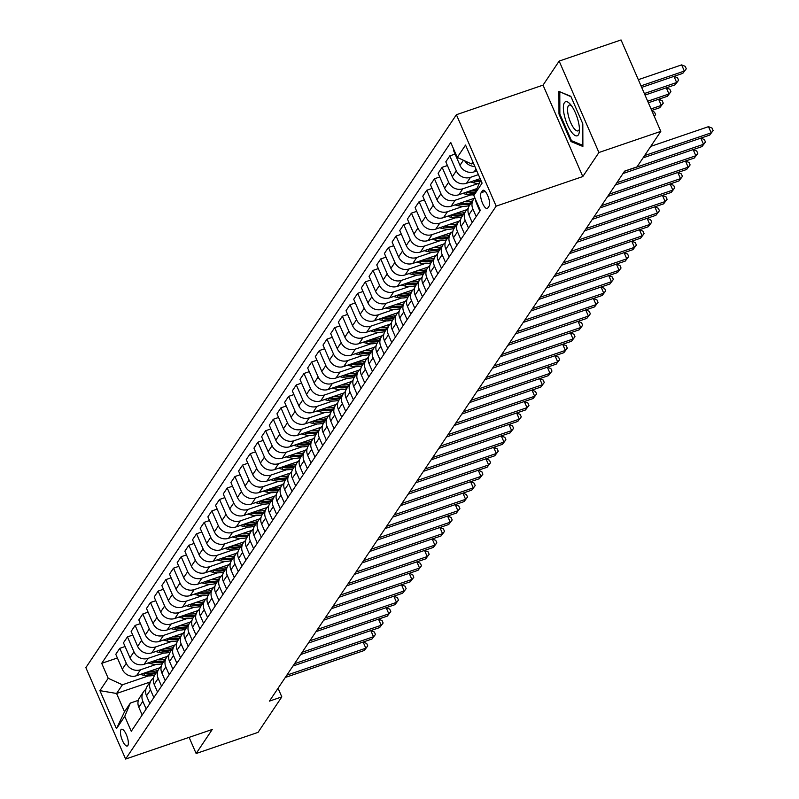 <?xml version="1.0" encoding="UTF-8"?>
<svg xmlns="http://www.w3.org/2000/svg" width="799" height="799" viewBox="0 0 799 799"><rect width="100%" height="100%" fill="white"/><g stroke="black" fill="none" stroke-linecap="round" stroke-linejoin="round"><path stroke-width="1.2" d="M127.84 745.547A8.859 2.896 -108.9 0 0 126.771 735.689A8.859 2.896 -108.9 0 0 121.538 729.257A8.859 2.896 -108.9 0 0 120.959 729.727A8.859 2.896 -108.9 0 0 122.037 739.584A8.859 2.896 -108.9 0 0 127.261 746.016A8.859 2.896 -108.9 0 0 127.84 745.547M456.399 114.716L85.863 667.624L125.613 759.05L496.159 206.142L456.399 114.716L543.04 85.133L582.801 176.559L598.92 152.509L559.16 61.084L543.04 85.133M559.16 61.084L621.053 39.95L660.803 131.376L598.92 152.509M660.803 131.376L637.013 166.881L624.638 171.106L269.443 701.113L281.817 696.888L278.062 688.249M482.466 190.711L481.118 192.729A8.579 2.806 -108.9 0 0 482.147 202.277A8.579 2.806 -108.9 0 0 487.22 208.509A8.579 2.806 -108.9 0 0 487.78 208.05L489.128 206.032A8.579 2.806 -108.9 0 0 488.089 196.484A8.579 2.806 -108.9 0 0 483.025 190.252A8.579 2.806 -108.9 0 0 482.466 190.711L483.745 190.282M472.848 161.857L471.46 163.935L457.258 157.433L450.766 142.482L101.713 663.33L117.393 657.976M457.258 157.433L465.547 145.068L482.097 183.121L473.807 195.485L480.798 180.145M150.052 682.056L116.574 693.482L124.524 711.769L130.357 703.07L124.754 716.333L131.256 731.285L480.309 210.437L473.807 195.485M124.754 716.333L116.464 728.698L99.915 690.646L108.205 678.281L101.713 663.33M189.113 737.367L196.135 753.517L258.027 732.383L281.817 696.888M196.135 753.517L212.254 729.467L125.613 759.05M582.801 176.559L496.159 206.142M130.357 703.07L138.327 700.343M473.457 163.256L471.46 163.935M476.803 170.946L474.187 171.835A11.066 10.157 -146.2 0 1 459.984 165.333L453.482 150.382L453.912 149.743M478.411 174.631L470.501 177.338A11.066 10.157 -146.2 0 1 456.299 170.826L449.797 155.885L455.09 154.077M480.149 178.636L466.506 183.291A11.066 10.157 -146.2 0 1 452.304 176.789L445.812 161.837L449.797 155.885M478.421 183.46L462.821 188.784A11.066 10.157 -146.2 0 1 448.629 182.282L442.127 167.331L447.41 165.533M476.693 188.644L458.836 194.746A11.066 10.157 -146.2 0 1 444.634 188.234L438.132 173.293L442.127 167.331M470.751 194.916L455.15 200.239A11.066 10.157 -146.2 0 1 440.948 193.738L434.446 178.786L439.74 176.978M474.396 198.262L451.155 206.192A11.066 10.157 -146.2 0 1 436.963 199.69L430.461 184.739L434.446 178.786M463.07 206.362L447.47 211.695A11.066 10.157 -146.2 0 1 433.278 205.183L426.776 190.242L432.059 188.434M466.726 209.708L443.485 217.648A11.066 10.157 -146.2 0 1 429.283 211.146L422.781 196.194L426.776 190.242M455.4 217.817L439.8 223.141A11.066 10.157 -146.2 0 1 425.597 216.639L419.095 201.688L424.389 199.88M459.045 221.163L435.805 229.093A11.066 10.157 -146.2 0 1 421.612 222.591L415.11 207.65L419.095 201.688M447.73 229.273L432.129 234.596A11.066 10.157 -146.2 0 1 417.927 228.095L411.425 213.143L416.718 211.335M451.375 232.619L428.134 240.549A11.066 10.157 -146.2 0 1 413.932 234.047L407.43 219.096L411.425 213.143M440.049 240.719L424.449 246.052A11.066 10.157 -146.2 0 1 410.247 239.54L403.755 224.599L409.038 222.791M443.695 244.065L420.464 252.005A11.066 10.157 -146.2 0 1 406.262 245.503L399.76 230.551L403.755 224.599M432.379 252.174L416.778 257.498A11.066 10.157 -146.2 0 1 402.576 250.996L396.074 236.045L401.368 234.237M436.024 255.52L412.783 263.45A11.066 10.157 -146.2 0 1 398.581 256.948L392.089 242.007L396.074 236.045M424.698 263.63L409.098 268.953A11.066 10.157 -146.2 0 1 394.896 262.452L388.404 247.5L393.687 245.692M428.344 266.976L405.113 274.906A11.066 10.157 -146.2 0 1 390.911 268.404L384.409 253.453L388.404 247.5M417.028 275.076L401.428 280.399A11.066 10.157 -146.2 0 1 387.225 273.897L380.724 258.956L386.017 257.148M420.673 278.422L397.433 286.362A11.066 10.157 -146.2 0 1 383.23 279.86L376.738 264.908L380.724 258.956M409.348 286.531L393.747 291.855A11.066 10.157 -146.2 0 1 379.555 285.353L373.053 270.402L378.336 268.594M413.003 289.877L389.762 297.807A11.066 10.157 -146.2 0 1 375.56 291.305L369.058 276.354L373.053 270.402M401.677 297.987L386.077 303.31A11.066 10.157 -146.2 0 1 371.875 296.809L365.373 281.857L370.666 280.049M405.323 301.333L382.082 309.263A11.066 10.157 -146.2 0 1 367.89 302.761L361.388 287.81L365.373 281.857M393.997 309.433L378.396 314.756A11.066 10.157 -146.2 0 1 364.204 308.254L357.702 293.313L362.986 291.505M397.652 312.779L374.411 320.719A11.066 10.157 -146.2 0 1 360.209 314.217L353.707 299.265L357.702 293.313M386.326 320.888L370.726 326.212A11.066 10.157 -146.2 0 1 356.524 319.71L350.022 304.759L355.315 302.951M389.972 324.234L366.731 332.164A11.066 10.157 -146.2 0 1 352.539 325.662L346.037 310.711L350.022 304.759M378.646 332.334L363.056 337.667A11.066 10.157 -146.2 0 1 348.853 331.166L342.352 316.214L347.645 314.406M382.302 335.69L359.061 343.62A11.066 10.157 -146.2 0 1 344.858 337.118L338.357 322.167L342.352 316.214M370.976 343.79L355.375 349.113A11.066 10.157 -146.2 0 1 341.173 342.611L334.681 327.66L339.965 325.862M374.621 347.136L351.39 355.076A11.066 10.157 -146.2 0 1 337.188 348.574L330.686 333.622L334.681 327.66M363.305 355.245L347.705 360.569A11.066 10.157 -146.2 0 1 333.503 354.067L327.001 339.116L332.294 337.308M366.951 358.591L343.71 366.521A11.066 10.157 -146.2 0 1 329.508 360.019L323.006 345.068L327.001 339.116M355.625 366.691L340.024 372.024A11.066 10.157 -146.2 0 1 325.822 365.523L319.33 350.571L324.614 348.764M359.27 370.047L336.039 377.977A11.066 10.157 -146.2 0 1 321.837 371.475L315.335 356.524L319.33 350.571M347.955 378.147L332.354 383.47A11.066 10.157 -146.2 0 1 318.152 376.968L311.65 362.017L316.943 360.219M351.6 381.493L328.359 389.433A11.066 10.157 -146.2 0 1 314.157 382.921L307.665 367.979L311.65 362.017M340.274 389.602L324.674 394.926A11.066 10.157 -146.2 0 1 310.481 388.424L303.98 373.473L309.263 371.665M343.93 392.948L320.689 400.878A11.066 10.157 -146.2 0 1 306.486 394.376L299.985 379.425L303.98 373.473M332.604 401.048L317.003 406.381A11.066 10.157 -146.2 0 1 302.801 399.88L296.299 384.928L301.593 383.121M336.249 404.394L313.008 412.334A11.066 10.157 -146.2 0 1 298.816 405.832L292.314 390.881L296.299 384.928M324.923 412.504L309.323 417.827A11.066 10.157 -146.2 0 1 295.131 411.325L288.629 396.374L293.912 394.576M328.579 415.85L305.338 423.79A11.066 10.157 -146.2 0 1 291.136 417.278L284.634 402.336L288.629 396.374M317.253 423.959L301.652 429.283A11.066 10.157 -146.2 0 1 287.45 422.781L280.948 407.83L286.242 406.022M320.898 427.305L297.657 435.235A11.066 10.157 -146.2 0 1 283.465 428.733L276.963 413.782L280.948 407.83M309.573 435.405L293.982 440.738A11.066 10.157 -146.2 0 1 279.78 434.227L273.278 419.285L278.571 417.478M313.228 438.751L289.987 446.691A11.066 10.157 -146.2 0 1 275.785 440.189L269.283 425.238L273.278 419.285M301.902 446.861L286.302 452.184A11.066 10.157 -146.2 0 1 272.099 445.682L265.608 430.731L270.891 428.933M305.548 450.207L282.317 458.147A11.066 10.157 -146.2 0 1 268.114 451.635L261.613 436.693L265.608 430.731M294.232 458.316L278.631 463.64A11.066 10.157 -146.2 0 1 264.429 457.138L257.927 442.187L263.221 440.379M297.877 461.662L274.636 469.592A11.066 10.157 -146.2 0 1 260.434 463.09L253.932 448.139L257.927 442.187M286.551 469.762L270.951 475.095A11.066 10.157 -146.2 0 1 256.749 468.584L250.257 453.642L255.54 451.834M290.197 473.108L266.966 481.048A11.066 10.157 -146.2 0 1 252.764 474.546L246.262 459.595L250.257 453.642M278.881 481.218L263.28 486.541A11.066 10.157 -146.2 0 1 249.078 480.039L242.576 465.088L247.87 463.28M282.526 484.564L259.285 492.494A11.066 10.157 -146.2 0 1 245.083 485.992L238.591 471.05L242.576 465.088M271.201 492.673L255.6 497.997A11.066 10.157 -146.2 0 1 241.408 491.495L234.906 476.544L240.189 474.736M274.856 496.019L251.615 503.949A11.066 10.157 -146.2 0 1 237.413 497.447L230.911 482.496L234.906 476.544M263.53 504.119L247.93 509.452A11.066 10.157 -146.2 0 1 233.727 502.941L227.226 487.999L232.519 486.192M267.176 507.465L243.935 515.405A11.066 10.157 -146.2 0 1 229.742 508.903L223.241 493.952L227.226 487.999M255.85 515.575L240.249 520.898A11.066 10.157 -146.2 0 1 226.057 514.396L219.555 499.445L224.839 497.637M259.505 518.921L236.264 526.851A11.066 10.157 -146.2 0 1 222.062 520.349L215.56 505.407L219.555 499.445M248.179 527.03L232.579 532.354A11.066 10.157 -146.2 0 1 218.377 525.852L211.875 510.901L217.168 509.093M251.825 530.376L228.584 538.306A11.066 10.157 -146.2 0 1 214.392 531.804L207.89 516.853L211.875 510.901M240.499 538.476L224.909 543.799A11.066 10.157 -146.2 0 1 210.706 537.298L204.204 522.356L209.498 520.549M244.154 541.822L220.914 549.762A11.066 10.157 -146.2 0 1 206.711 543.26L200.209 528.309L204.204 522.356M232.829 549.932L217.228 555.255A11.066 10.157 -146.2 0 1 203.026 548.753L196.534 533.802L201.817 531.994M236.474 553.278L213.233 561.208A11.066 10.157 -146.2 0 1 199.041 554.706L192.539 539.754L196.534 533.802M225.158 561.387L209.558 566.711A11.066 10.157 -146.2 0 1 195.356 560.209L188.854 545.258L194.147 543.45M228.804 564.733L205.563 572.663A11.066 10.157 -146.2 0 1 191.361 566.161L184.859 551.21L188.854 545.258M217.478 572.833L201.877 578.156A11.066 10.157 -146.2 0 1 187.675 571.655L181.183 556.713L186.467 554.906M221.123 576.179L197.892 584.119A11.066 10.157 -146.2 0 1 183.69 577.617L177.188 562.666L181.183 556.713M209.807 584.289L194.207 589.612A11.066 10.157 -146.2 0 1 180.005 583.11L173.503 568.159L178.796 566.351M213.453 587.635L190.212 595.565A11.066 10.157 -146.2 0 1 176.01 589.063L169.518 574.111L173.503 568.159M202.127 595.734L186.527 601.068A11.066 10.157 -146.2 0 1 172.334 594.566L165.832 579.615L171.116 577.807M205.782 599.09L182.542 607.02A11.066 10.157 -146.2 0 1 168.339 600.518L161.837 585.567L165.832 579.615M194.457 607.19L178.856 612.513A11.066 10.157 -146.2 0 1 164.654 606.012L158.152 591.06L163.445 589.263M198.102 610.536L174.861 618.476A11.066 10.157 -146.2 0 1 160.669 611.974L154.167 597.023L158.152 591.06M186.776 618.646L171.176 623.969A11.066 10.157 -146.2 0 1 156.984 617.467L150.482 602.516L155.765 600.708M190.432 621.992L167.191 629.922A11.066 10.157 -146.2 0 1 152.989 623.42L146.487 608.468L150.482 602.516M179.106 630.091L163.505 635.425A11.066 10.157 -146.2 0 1 149.303 628.923L142.801 613.972L148.095 612.164M182.751 633.447L159.51 641.377A11.066 10.157 -146.2 0 1 145.318 634.875L138.816 619.924L142.801 613.972M171.425 641.547L155.835 646.87A11.066 10.157 -146.2 0 1 141.633 640.369L135.131 625.417L140.414 623.62M175.081 644.893L151.84 652.833A11.066 10.157 -146.2 0 1 137.638 646.321L131.136 631.38L135.131 625.417M163.755 653.003L148.155 658.326A11.066 10.157 -146.2 0 1 133.952 651.824L127.45 636.873L132.744 635.065M167.4 656.349L144.16 664.279A11.066 10.157 -146.2 0 1 129.967 657.777L123.465 642.825L127.45 636.873M156.085 664.448L140.484 669.782A11.066 10.157 -146.2 0 1 126.282 663.28L119.78 648.329L125.073 646.521M159.73 667.794L136.489 675.734A11.066 10.157 -146.2 0 1 122.287 669.232L115.785 654.281L119.78 648.329M148.404 675.904L122.407 684.783L116.574 693.482L99.915 690.646M474.846 166.442A11.066 10.157 -146.2 0 1 464.758 160.869M479.869 211.076L476.534 203.385A11.066 10.157 -146.2 0 1 475.655 199.73M476.194 216.579L472.848 208.889A11.066 10.157 -146.2 0 1 473.547 199.341A11.066 10.157 -146.2 0 1 474.826 197.822M472.199 222.531L468.853 214.841A11.066 10.157 -146.2 0 1 469.562 205.293L473.547 199.341M468.514 228.025L465.168 220.334A11.066 10.157 -146.2 0 1 465.877 210.796A11.066 10.157 -146.2 0 1 468.224 208.379M464.529 233.987L461.183 226.287A11.066 10.157 -146.2 0 1 461.882 216.749L465.877 210.796M460.843 239.48L457.497 231.79A11.066 10.157 -146.2 0 1 458.197 222.242A11.066 10.157 -146.2 0 1 460.544 219.835M456.848 245.433L453.502 237.742A11.066 10.157 -146.2 0 1 454.212 228.204L458.197 222.242M453.163 250.936L449.817 243.246A11.066 10.157 -146.2 0 1 450.526 233.698A11.066 10.157 -146.2 0 1 452.873 231.281M449.178 256.888L445.832 249.198A11.066 10.157 -146.2 0 1 446.531 239.65L450.526 233.698M445.492 262.382L442.147 254.691A11.066 10.157 -146.2 0 1 442.856 245.153A11.066 10.157 -146.2 0 1 445.193 242.736M441.497 268.344L438.152 260.644A11.066 10.157 -146.2 0 1 438.861 251.106L442.856 245.153M437.812 273.837L434.466 266.147A11.066 10.157 -146.2 0 1 435.175 256.599A11.066 10.157 -146.2 0 1 437.522 254.192M433.827 279.79L430.481 272.099A11.066 10.157 -146.2 0 1 431.19 262.561L435.175 256.599M430.142 285.293L426.796 277.593A11.066 10.157 -146.2 0 1 427.505 268.055A11.066 10.157 -146.2 0 1 429.842 265.638M426.147 291.245L422.801 283.555A11.066 10.157 -146.2 0 1 423.51 274.007L427.505 268.055M422.471 296.739L419.125 289.048A11.066 10.157 -146.2 0 1 419.825 279.51A11.066 10.157 -146.2 0 1 422.172 277.093M418.476 302.701L415.13 295.001A11.066 10.157 -146.2 0 1 415.84 285.463L419.825 279.51M414.791 308.194L411.445 300.504A11.066 10.157 -146.2 0 1 412.154 290.956A11.066 10.157 -146.2 0 1 414.501 288.549M410.796 314.147L407.46 306.456A11.066 10.157 -146.2 0 1 408.159 296.908L412.154 290.956M407.12 319.65L403.775 311.95A11.066 10.157 -146.2 0 1 404.474 302.412A11.066 10.157 -146.2 0 1 406.821 299.995M403.125 325.602L399.78 317.912A11.066 10.157 -146.2 0 1 400.489 308.364L404.474 302.412M399.44 331.096L396.094 323.405A11.066 10.157 -146.2 0 1 396.803 313.867A11.066 10.157 -146.2 0 1 399.15 311.45M395.455 337.058L392.109 329.358A11.066 10.157 -146.2 0 1 392.808 319.82L396.803 313.867M391.77 342.551L388.424 334.861A11.066 10.157 -146.2 0 1 389.123 325.313A11.066 10.157 -146.2 0 1 391.47 322.906M387.775 348.504L384.429 340.813A11.066 10.157 -146.2 0 1 385.138 331.265L389.123 325.313M384.089 354.007L380.743 346.307A11.066 10.157 -146.2 0 1 381.453 336.769A11.066 10.157 -146.2 0 1 383.8 334.352M380.104 359.959L376.758 352.269A11.066 10.157 -146.2 0 1 377.458 342.721L381.453 336.769M376.419 365.453L373.073 357.762A11.066 10.157 -146.2 0 1 373.782 348.214A11.066 10.157 -146.2 0 1 376.119 345.807M372.424 371.415L369.078 363.715A11.066 10.157 -146.2 0 1 369.787 354.177L373.782 348.214M368.738 376.908L365.393 369.218A11.066 10.157 -146.2 0 1 366.102 359.67A11.066 10.157 -146.2 0 1 368.449 357.263M364.753 382.861L361.408 375.17A11.066 10.157 -146.2 0 1 362.117 365.622L366.102 359.67M361.068 388.364L357.722 380.664A11.066 10.157 -146.2 0 1 358.431 371.126A11.066 10.157 -146.2 0 1 360.768 368.709M357.073 394.316L353.727 386.626A11.066 10.157 -146.2 0 1 354.436 377.078L358.431 371.126M353.398 399.81L350.052 392.119A11.066 10.157 -146.2 0 1 350.751 382.571A11.066 10.157 -146.2 0 1 353.098 380.164M349.403 405.772L346.057 398.072A11.066 10.157 -146.2 0 1 346.766 388.534L350.751 382.571M345.717 411.265L342.372 403.575A11.066 10.157 -146.2 0 1 343.081 394.027A11.066 10.157 -146.2 0 1 345.418 391.62M341.722 417.218L338.386 409.527A11.066 10.157 -146.2 0 1 339.086 399.979L343.081 394.027M338.047 422.721L334.701 415.021A11.066 10.157 -146.2 0 1 335.4 405.483A11.066 10.157 -146.2 0 1 337.747 403.066M334.052 428.673L330.706 420.983A11.066 10.157 -146.2 0 1 331.415 411.435L335.4 405.483M330.367 434.167L327.021 426.476A11.066 10.157 -146.2 0 1 327.73 416.928A11.066 10.157 -146.2 0 1 330.077 414.521M326.382 440.119L323.036 432.429A11.066 10.157 -146.2 0 1 323.735 422.891L327.73 416.928M322.696 445.622L319.35 437.932A11.066 10.157 -146.2 0 1 320.049 428.384A11.066 10.157 -146.2 0 1 322.397 425.977M318.701 451.575L315.355 443.884A11.066 10.157 -146.2 0 1 316.064 434.336L320.049 428.384M315.016 457.078L311.67 449.378A11.066 10.157 -146.2 0 1 312.379 439.84A11.066 10.157 -146.2 0 1 314.726 437.423M311.031 463.03L307.685 455.34A11.066 10.157 -146.2 0 1 308.384 445.792L312.379 439.84M307.345 468.524L304 460.833A11.066 10.157 -146.2 0 1 304.709 451.285A11.066 10.157 -146.2 0 1 307.046 448.878M303.35 474.476L300.005 466.786A11.066 10.157 -146.2 0 1 300.714 457.248L304.709 451.285M299.665 479.979L296.319 472.289A11.066 10.157 -146.2 0 1 297.028 462.741A11.066 10.157 -146.2 0 1 299.375 460.324M295.68 485.932L292.334 478.241A11.066 10.157 -146.2 0 1 293.043 468.693L297.028 462.741M291.995 491.425L288.649 483.735A11.066 10.157 -146.2 0 1 289.358 474.197A11.066 10.157 -146.2 0 1 291.695 471.78M288 497.387L284.654 489.687A11.066 10.157 -146.2 0 1 285.363 480.149L289.358 474.197M284.314 502.881L280.978 495.19A11.066 10.157 -146.2 0 1 281.677 485.642A11.066 10.157 -146.2 0 1 284.025 483.235M280.329 508.833L276.983 501.143A11.066 10.157 -146.2 0 1 277.692 491.605L281.677 485.642M276.644 514.336L273.298 506.646A11.066 10.157 -146.2 0 1 274.007 497.098A11.066 10.157 -146.2 0 1 276.344 494.681M272.649 520.289L269.313 512.598A11.066 10.157 -146.2 0 1 270.012 503.05L274.007 497.098M268.973 525.782L265.628 518.092A11.066 10.157 -146.2 0 1 266.327 508.554A11.066 10.157 -146.2 0 1 268.674 506.137M264.978 531.744L261.633 524.044A11.066 10.157 -146.2 0 1 262.342 514.506L266.327 508.554M261.293 537.238L257.947 529.547A11.066 10.157 -146.2 0 1 258.656 519.999A11.066 10.157 -146.2 0 1 261.003 517.592M257.308 543.19L253.962 535.5A11.066 10.157 -146.2 0 1 254.661 525.962L258.656 519.999M253.623 548.693L250.277 540.993A11.066 10.157 -146.2 0 1 250.976 531.455A11.066 10.157 -146.2 0 1 253.323 529.038M249.628 554.646L246.282 546.955A11.066 10.157 -146.2 0 1 246.991 537.407L250.976 531.455M245.942 560.139L242.596 552.449A11.066 10.157 -146.2 0 1 243.305 542.911A11.066 10.157 -146.2 0 1 245.653 540.494M241.957 566.101L238.611 558.401A11.066 10.157 -146.2 0 1 239.31 548.863L243.305 542.911M238.272 571.595L234.926 563.904A11.066 10.157 -146.2 0 1 235.635 554.356A11.066 10.157 -146.2 0 1 237.972 551.949M234.277 577.547L230.931 569.857A11.066 10.157 -146.2 0 1 231.64 560.309L235.635 554.356M230.591 583.05L227.246 575.35A11.066 10.157 -146.2 0 1 227.955 565.812A11.066 10.157 -146.2 0 1 230.302 563.395M226.606 589.003L223.261 581.312A11.066 10.157 -146.2 0 1 223.97 571.764L227.955 565.812M222.921 594.496L219.575 586.806A11.066 10.157 -146.2 0 1 220.284 577.268A11.066 10.157 -146.2 0 1 222.621 574.851M218.926 600.458L215.58 592.758A11.066 10.157 -146.2 0 1 216.289 583.22L220.284 577.268M215.241 605.952L211.905 598.261A11.066 10.157 -146.2 0 1 212.604 588.713A11.066 10.157 -146.2 0 1 214.951 586.306M211.256 611.904L207.91 604.214A11.066 10.157 -146.2 0 1 208.619 594.666L212.604 588.713M207.57 617.407L204.224 609.707A11.066 10.157 -146.2 0 1 204.934 600.169A11.066 10.157 -146.2 0 1 207.271 597.752M203.575 623.36L200.239 615.669A11.066 10.157 -146.2 0 1 200.939 606.121L204.934 600.169M199.9 628.853L196.554 621.163A11.066 10.157 -146.2 0 1 197.253 611.615A11.066 10.157 -146.2 0 1 199.6 609.208M195.905 634.815L192.559 627.115A11.066 10.157 -146.2 0 1 193.268 617.577L197.253 611.615M192.219 640.309L188.874 632.618A11.066 10.157 -146.2 0 1 189.583 623.07A11.066 10.157 -146.2 0 1 191.93 620.663M188.234 646.261L184.889 638.571A11.066 10.157 -146.2 0 1 185.588 629.023L189.583 623.07M184.549 651.764L181.203 644.064A11.066 10.157 -146.2 0 1 181.902 634.526A11.066 10.157 -146.2 0 1 184.249 632.109M180.554 657.717L177.208 650.026A11.066 10.157 -146.2 0 1 177.917 640.478L181.902 634.526M176.869 663.21L173.523 655.52A11.066 10.157 -146.2 0 1 174.232 645.972A11.066 10.157 -146.2 0 1 176.579 643.565M172.884 669.172L169.538 661.472A11.066 10.157 -146.2 0 1 170.237 651.934L174.232 645.972M169.198 674.666L165.852 666.975A11.066 10.157 -146.2 0 1 166.562 657.427A11.066 10.157 -146.2 0 1 168.899 655.02M165.203 680.618L161.857 672.928A11.066 10.157 -146.2 0 1 162.567 663.38L166.562 657.427M161.518 686.121L158.172 678.421A11.066 10.157 -146.2 0 1 158.881 668.883A11.066 10.157 -146.2 0 1 161.228 666.466M157.533 692.074L154.187 684.383A11.066 10.157 -146.2 0 1 154.896 674.835L158.881 668.883M153.847 697.567L150.502 689.877A11.066 10.157 -146.2 0 1 151.211 680.329A11.066 10.157 -146.2 0 1 153.548 677.922M149.852 703.519L146.507 695.829A11.066 10.157 -146.2 0 1 147.216 686.291L151.211 680.329M146.167 709.023L142.831 701.332A11.066 10.157 -146.2 0 1 143.53 691.784A11.066 10.157 -146.2 0 1 145.877 689.377M108.205 678.281L122.407 684.783M142.182 714.975L138.836 707.285A11.066 10.157 -146.2 0 1 139.545 697.737L143.53 691.784M116.464 728.698L124.524 711.769M558.93 91.396L558.99 114.007L570.965 141.543L582.88 146.467L582.811 123.855L570.846 96.329L558.93 91.396M572.394 141.053L570.965 141.543M559.859 113.708L558.99 114.007M644.583 155.585L711.19 132.844L709.652 135.131L643.045 157.872M650.746 146.387L708.503 126.661L711.19 132.844L713.137 130.577L709.652 135.131M708.503 126.661L712.069 128.11L713.137 130.577M641.677 87.391L682.795 73.358L684.324 71.071L681.637 64.889L638.321 79.68M681.637 64.889L685.202 66.327L686.281 68.804L684.324 71.071L641.008 85.853M686.281 68.804L682.795 73.358M624.528 171.266L703.51 144.289L701.981 146.587L622.99 173.553M700.863 138.127L704.388 139.555L705.467 142.032L703.51 144.289L700.843 138.137M705.467 142.032L701.981 146.587M616.858 182.711L695.839 155.745L694.301 158.032L615.32 185.008M693.192 149.583L696.718 151.011L697.787 153.478L695.839 155.745L693.162 149.593M697.787 153.478L694.301 158.032M609.178 194.167L688.159 167.201L686.631 169.488L607.639 196.454M690.116 164.934L688.159 167.201L685.492 161.048L689.038 162.467L690.116 164.934L686.631 169.488M645.023 95.081L675.115 84.814L676.653 82.517L644.354 93.543M674.006 76.354L677.532 77.783L678.601 80.25L675.115 84.814M678.601 80.25L676.653 82.517L673.976 76.364M470.301 181.992L473.777 182.841A21.174 19.416 33.8 0 0 478.881 183.47M473.767 180.814L474.936 181.103A21.174 19.416 33.8 0 0 479.75 181.723M480.479 180.624A21.174 19.416 -146.2 0 1 475.954 180.065M648.369 102.771L667.445 96.26L668.983 93.972L647.699 101.233M666.326 87.81L669.852 89.238L670.93 91.705L667.445 96.26M670.93 91.705L668.983 93.972L666.306 87.82M462.631 193.448L466.097 194.297A21.174 19.416 33.8 0 0 474.127 194.726M472.079 190.222A21.174 19.416 33.8 0 0 476.014 190.272M466.087 192.269L467.265 192.549A21.174 19.416 33.8 0 0 474.836 193.038M475.295 191.97A21.174 19.416 -146.2 0 1 468.274 191.52M651.714 110.462L659.764 107.715L661.302 105.428L651.045 108.924M658.656 99.266L662.181 100.684L663.26 103.161L659.764 107.715M663.26 103.161L661.302 105.428L658.626 99.276M601.507 205.623L680.488 178.646L678.95 180.944L599.969 207.91M677.842 172.484L681.367 173.912L682.436 176.389L680.488 178.646L677.812 172.494M682.436 176.389L678.95 180.944M454.951 204.894L458.426 205.743A21.174 19.416 33.8 0 0 469.403 205.533M464.409 201.668A21.174 19.416 33.8 0 0 472.469 200.958M458.416 203.715L459.585 204.005A21.174 19.416 33.8 0 0 470.561 203.795M471.3 202.696A21.174 19.416 -146.2 0 1 460.604 202.966M651.994 111.121L654.501 112.14L655.579 114.607L654.291 116.384M654.211 116.205L655.579 114.607M571.435 131.955A17.987 5.873 -108.9 0 0 579.385 131.266A17.987 5.873 -108.9 0 0 571.365 105.578A17.987 5.873 -108.9 0 0 570.067 103.99A17.987 5.873 -108.9 0 0 563.385 108.934A17.987 5.873 -108.9 0 0 571.435 131.955M571.465 105.718A13.623 4.444 -108.9 0 0 569.258 105.108A13.623 4.444 -108.9 0 0 568.059 114.277A13.623 4.444 -108.9 0 0 573.682 127.98A13.623 4.444 -108.9 0 0 578.057 130.886A13.623 4.444 -108.9 0 0 579.435 129.038M560.229 91.935L571.015 96.729M582.87 145.388L571.455 140.664L559.859 113.987L559.799 92.085M593.827 217.068L672.818 190.102L671.28 192.389L592.299 219.365M670.171 183.94L673.687 185.368L674.765 187.835L672.818 190.102L670.141 183.95M674.765 187.835L671.28 192.389M447.28 216.349L450.746 217.198A21.174 19.416 33.8 0 0 461.732 216.988M456.728 213.123A21.174 19.416 33.8 0 0 464.788 212.404M450.736 215.171L451.914 215.46A21.174 19.416 33.8 0 0 462.891 215.251M463.63 214.152A21.174 19.416 -146.2 0 1 452.923 214.422M586.156 228.524L665.138 201.558L663.599 203.845L584.618 230.811M667.095 199.291L665.138 201.558L662.461 195.405L666.016 196.824L667.095 199.291L663.599 203.845M439.6 227.805L443.075 228.654A21.174 19.416 33.8 0 0 454.052 228.444M449.058 224.579A21.174 19.416 33.8 0 0 457.118 223.86M443.065 226.616L444.244 226.906A21.174 19.416 33.8 0 0 455.21 226.706M455.949 225.598A21.174 19.416 -146.2 0 1 445.253 225.877M578.476 239.97L657.467 213.003L655.929 215.301L576.948 242.267M654.82 206.841L658.346 208.269L659.415 210.746L657.467 213.003L654.79 206.851M659.415 210.746L655.929 215.301M431.929 239.251L435.395 240.1A21.174 19.416 33.8 0 0 446.381 239.89M441.378 236.025A21.174 19.416 33.8 0 0 449.447 235.315M435.385 238.072L436.564 238.362A21.174 19.416 33.8 0 0 447.54 238.152M448.279 237.053A21.174 19.416 -146.2 0 1 437.572 237.323M570.806 251.425L649.787 224.459L648.259 226.746L569.268 253.712M647.14 218.297L650.666 219.725L651.744 222.192L649.787 224.459L647.11 218.307M651.744 222.192L648.259 226.746M424.249 250.706L427.725 251.555A21.174 19.416 33.8 0 0 438.701 251.345M433.707 247.48A21.174 19.416 33.8 0 0 441.767 246.761M427.715 249.528L428.893 249.817A21.174 19.416 33.8 0 0 439.869 249.608M440.599 248.509A21.174 19.416 -146.2 0 1 429.902 248.779M563.125 262.881L642.116 235.915L640.578 238.202L561.597 265.168M644.064 233.648L642.116 235.915L639.44 229.762L642.995 231.171L644.064 233.648L640.578 238.202M416.579 262.162L420.044 263.001A21.174 19.416 33.8 0 0 431.031 262.801M426.027 258.936A21.174 19.416 33.8 0 0 434.097 258.217M420.034 260.973L421.213 261.263A21.174 19.416 33.8 0 0 432.189 261.053M432.928 259.955A21.174 19.416 -146.2 0 1 422.232 260.234M555.455 274.327L634.436 247.36L632.908 249.658L553.917 276.624M631.789 241.198L635.315 242.626L636.394 245.103L634.436 247.36L631.769 241.208M636.394 245.103L632.908 249.658M408.908 273.608L412.374 274.457A21.174 19.416 33.8 0 0 423.36 274.247M418.356 270.382A21.174 19.416 33.8 0 0 426.416 269.672M412.364 272.429L413.542 272.719A21.174 19.416 33.8 0 0 424.519 272.509M425.248 271.41A21.174 19.416 -146.2 0 1 414.551 271.68M547.784 285.782L626.766 258.816L625.227 261.103L546.246 288.069M624.119 252.654L627.644 254.082L628.713 256.549L626.766 258.816L624.089 252.664M628.713 256.549L625.227 261.103M401.228 285.063L404.703 285.912A21.174 19.416 33.8 0 0 415.68 285.702M410.686 281.837A21.174 19.416 33.8 0 0 418.746 281.118M404.693 283.885L405.862 284.164A21.174 19.416 33.8 0 0 416.838 283.965M417.577 282.866A21.174 19.416 -146.2 0 1 406.881 283.136M540.104 297.238L619.085 270.272L617.557 272.559L538.566 299.525M621.043 268.005L619.085 270.272L616.419 264.119L619.964 265.528L621.043 268.005L617.557 272.559M393.557 296.519L397.023 297.358A21.174 19.416 33.8 0 0 408.009 297.158M403.006 293.293A21.174 19.416 33.8 0 0 411.066 292.574M397.013 295.33L398.192 295.62A21.174 19.416 33.8 0 0 409.168 295.41M409.907 294.312A21.174 19.416 -146.2 0 1 399.2 294.591M532.434 308.684L611.415 281.717L609.877 284.015L530.896 310.981M608.768 275.555L612.294 276.983L613.362 279.45L611.415 281.717L608.738 275.565M613.362 279.45L609.877 284.015M385.877 307.965L389.353 308.813A21.174 19.416 33.8 0 0 400.329 308.604M395.335 304.739A21.174 19.416 33.8 0 0 403.395 304.029M389.343 306.786L390.511 307.076A21.174 19.416 33.8 0 0 401.488 306.866M402.227 305.767A21.174 19.416 -146.2 0 1 391.53 306.037M524.753 320.139L603.744 293.173L602.206 295.46L523.215 322.426M601.098 287.011L604.613 288.439L605.692 290.906L603.744 293.173L601.068 287.021M605.692 290.906L602.206 295.46M378.207 319.42L381.672 320.269A21.174 19.416 33.8 0 0 392.659 320.059M387.655 316.194A21.174 19.416 33.8 0 0 395.715 315.475M381.662 318.242L382.841 318.521A21.174 19.416 33.8 0 0 393.817 318.322M394.556 317.223A21.174 19.416 -146.2 0 1 383.85 317.493M517.083 331.595L596.064 304.629L594.526 306.916L515.545 333.882M598.022 302.362L596.064 304.629L593.387 298.476L596.943 299.885L598.022 302.362L594.526 306.916M370.526 330.876L374.002 331.715A21.174 19.416 33.8 0 0 384.978 331.505M379.984 327.65A21.174 19.416 33.8 0 0 388.044 326.931M373.992 329.687L375.17 329.977A21.174 19.416 33.8 0 0 386.137 329.767M386.876 328.669A21.174 19.416 -146.2 0 1 376.179 328.948M509.402 343.041L588.394 316.074L586.856 318.372L507.874 345.338M585.747 309.912L589.272 311.34L590.341 313.807L588.394 316.074L585.717 309.922M590.341 313.807L586.856 318.372M362.856 342.322L366.322 343.171A21.174 19.416 33.8 0 0 377.308 342.961M372.304 339.096A21.174 19.416 33.8 0 0 380.374 338.386M366.312 341.143L367.49 341.433A21.174 19.416 33.8 0 0 378.466 341.223M379.205 340.124A21.174 19.416 -146.2 0 1 368.499 340.394M501.732 354.496L580.713 327.53L579.185 329.817L500.194 356.783M578.067 321.368L581.592 322.796L582.671 325.263L580.713 327.53L578.037 321.378M582.671 325.263L579.185 329.817M355.175 353.777L358.651 354.626A21.174 19.416 33.8 0 0 369.627 354.416M364.634 350.551A21.174 19.416 33.8 0 0 372.694 349.832M358.641 352.599L359.82 352.878A21.174 19.416 33.8 0 0 370.796 352.679M371.525 351.58A21.174 19.416 -146.2 0 1 360.828 351.85M494.052 365.952L573.043 338.986L571.505 341.273L492.524 368.239M574.99 336.719L573.043 338.986L570.366 332.833L573.922 334.242L574.99 336.719L571.505 341.273M347.505 365.233L350.971 366.072A21.174 19.416 33.8 0 0 361.957 365.862M356.953 361.997A21.174 19.416 33.8 0 0 365.023 361.288M350.961 364.044L352.139 364.334A21.174 19.416 33.8 0 0 363.116 364.124M363.855 363.026A21.174 19.416 -146.2 0 1 353.158 363.295M486.381 377.398L565.362 350.431L563.834 352.719L484.843 379.695M567.32 348.164L565.362 350.431L562.686 344.279L566.241 345.697L567.32 348.164L563.834 352.719M339.835 376.679L343.3 377.528A21.174 19.416 33.8 0 0 354.287 377.318M349.283 373.453A21.174 19.416 33.8 0 0 357.343 372.743M343.29 375.5L344.469 375.79A21.174 19.416 33.8 0 0 355.445 375.58M356.174 374.481A21.174 19.416 -146.2 0 1 345.478 374.751M478.711 388.853L557.692 361.887L556.154 364.174L477.173 391.14M555.045 355.725L558.571 357.153L559.64 359.62L557.692 361.887L555.015 355.735M559.64 359.62L556.154 364.174M332.154 388.134L335.63 388.983A21.174 19.416 33.8 0 0 346.606 388.773M341.602 384.908A21.174 19.416 33.8 0 0 349.672 384.189M335.62 386.956L336.788 387.235A21.174 19.416 33.8 0 0 347.765 387.036M348.504 385.937A21.174 19.416 -146.2 0 1 337.807 386.207M471.03 400.309L550.012 373.333L548.484 375.63L469.492 402.596M551.969 371.076L550.012 373.333L547.345 367.18L550.891 368.599L551.969 371.076L548.484 375.63M324.484 399.59L327.95 400.429A21.174 19.416 33.8 0 0 338.936 400.219M333.932 396.354A21.174 19.416 33.8 0 0 341.992 395.645M327.94 398.401L329.118 398.691A21.174 19.416 33.8 0 0 340.094 398.481M340.833 397.383A21.174 19.416 -146.2 0 1 330.127 397.652M463.36 411.755L542.341 384.788L540.803 387.076L461.822 414.052M544.289 382.521L542.341 384.788L539.665 378.636L543.22 380.054L544.289 382.521L540.803 387.076M316.803 411.036L320.279 411.885A21.174 19.416 33.8 0 0 331.255 411.675M326.262 407.81A21.174 19.416 33.8 0 0 334.322 407.1M320.269 409.857L321.438 410.147A21.174 19.416 33.8 0 0 332.414 409.937M333.153 408.838A21.174 19.416 -146.2 0 1 322.456 409.108M455.68 423.21L534.671 396.244L533.133 398.531L454.142 425.497M532.024 390.082L535.54 391.51L536.618 393.977L534.671 396.244L531.994 390.092M536.618 393.977L533.133 398.531M309.133 422.491L312.599 423.34A21.174 19.416 33.8 0 0 323.585 423.13M318.581 419.265A21.174 19.416 33.8 0 0 326.641 418.546M312.589 421.313L313.767 421.592A21.174 19.416 33.8 0 0 324.744 421.393M325.483 420.294A21.174 19.416 -146.2 0 1 314.776 420.564M448.009 434.666L526.99 407.69L525.452 409.987L446.471 436.953M524.344 401.527L527.869 402.956L528.948 405.433L526.99 407.69L524.314 401.537M528.948 405.433L525.452 409.987M301.453 433.937L304.928 434.786A21.174 19.416 33.8 0 0 315.905 434.576M310.911 430.711A21.174 19.416 33.8 0 0 318.971 430.002M304.918 432.758L306.097 433.048A21.174 19.416 33.8 0 0 317.063 432.838M317.802 431.74A21.174 19.416 -146.2 0 1 307.106 432.009M440.329 446.112L519.32 419.145L517.782 421.433L438.801 448.409M521.268 416.878L519.32 419.145L516.643 412.993L520.199 414.411L521.268 416.878L517.782 421.433M293.782 445.393L297.248 446.242A21.174 19.416 33.8 0 0 308.234 446.032M303.23 442.167A21.174 19.416 33.8 0 0 311.3 441.457M297.238 444.214L298.417 444.504A21.174 19.416 33.8 0 0 309.393 444.294M310.132 443.195A21.174 19.416 -146.2 0 1 299.425 443.465M432.659 457.567L511.64 430.601L510.112 432.888L431.12 459.854M508.993 424.439L512.519 425.867L513.597 428.334L511.64 430.601L508.963 424.449M513.597 428.334L510.112 432.888M286.102 456.848L289.578 457.697A21.174 19.416 33.8 0 0 300.554 457.487M295.56 453.622A21.174 19.416 33.8 0 0 303.62 452.903M289.568 455.67L290.746 455.949A21.174 19.416 33.8 0 0 301.722 455.75M302.451 454.641A21.174 19.416 -146.2 0 1 291.755 454.921M424.978 469.023L503.969 442.047L502.431 444.344L423.45 471.31M501.323 435.884L504.848 437.313L505.917 439.79L503.969 442.047L501.293 435.894M505.917 439.79L502.431 444.344M278.432 468.294L281.897 469.143A21.174 19.416 33.8 0 0 292.883 468.933M287.88 465.068A21.174 19.416 33.8 0 0 295.95 464.359M281.887 467.115L283.066 467.405A21.174 19.416 33.8 0 0 294.042 467.195M294.781 466.097A21.174 19.416 -146.2 0 1 284.084 466.366M417.308 480.469L496.289 453.502L494.761 455.79L415.77 482.766M498.246 451.235L496.289 453.502L493.612 447.35L497.168 448.768L498.246 451.235L494.761 455.79M270.761 479.75L274.227 480.599A21.174 19.416 33.8 0 0 285.213 480.389M280.209 476.524A21.174 19.416 33.8 0 0 288.269 475.804M274.217 478.571L275.395 478.861A21.174 19.416 33.8 0 0 286.372 478.651M287.101 477.552A21.174 19.416 -146.2 0 1 276.404 477.822M409.627 491.924L488.618 464.958L487.08 467.245L408.099 494.211M485.972 458.796L489.497 460.214L490.566 462.691L488.618 464.958L485.942 458.806M490.566 462.691L487.08 467.245M263.081 491.205L266.556 492.054A21.174 19.416 33.8 0 0 277.533 491.844M272.529 487.979A21.174 19.416 33.8 0 0 280.599 487.26M266.546 490.017L267.715 490.306A21.174 19.416 33.8 0 0 278.691 490.107M279.43 488.998A21.174 19.416 -146.2 0 1 268.734 489.278M401.957 503.37L480.938 476.404L479.41 478.701L400.419 505.667M478.291 470.241L481.817 471.67L482.896 474.147L480.938 476.404L478.271 470.251M482.896 474.147L479.41 478.701M255.41 502.651L258.876 503.5A21.174 19.416 33.8 0 0 269.862 503.29M264.859 499.425A21.174 19.416 33.8 0 0 272.918 498.716M258.866 501.472L260.045 501.762A21.174 19.416 33.8 0 0 271.021 501.552M271.76 500.454A21.174 19.416 -146.2 0 1 261.053 500.723M394.287 514.826L473.268 487.859L471.73 490.147L392.748 517.113M475.215 485.592L473.268 487.859L470.591 481.707L474.147 483.125L475.215 485.592L471.73 490.147M247.73 514.107L251.206 514.956A21.174 19.416 33.8 0 0 262.182 514.746M257.188 510.881A21.174 19.416 33.8 0 0 265.248 510.162M251.196 512.928L252.364 513.218A21.174 19.416 33.8 0 0 263.34 513.008M264.079 511.909A21.174 19.416 -146.2 0 1 253.383 512.179M386.606 526.281L465.597 499.315L464.059 501.602L385.068 528.568M462.941 493.153L466.466 494.571L467.545 497.048L465.597 499.315L462.921 493.163M467.545 497.048L464.059 501.602M240.06 525.562L243.525 526.401A21.174 19.416 33.8 0 0 254.511 526.201M249.508 522.336A21.174 19.416 33.8 0 0 257.568 521.617M243.515 524.374L244.694 524.663A21.174 19.416 33.8 0 0 255.67 524.454M256.409 523.355A21.174 19.416 -146.2 0 1 245.702 523.635M378.936 537.727L457.917 510.761L456.379 513.058L377.398 540.024M455.27 504.598L458.796 506.027L459.874 508.504L457.917 510.761L455.24 504.608M459.874 508.504L456.379 513.058M232.379 537.008L235.855 537.857A21.174 19.416 33.8 0 0 246.831 537.647M241.837 533.782A21.174 19.416 33.8 0 0 249.897 533.073M235.845 535.829L237.023 536.119A21.174 19.416 33.8 0 0 247.99 535.909M248.729 534.811A21.174 19.416 -146.2 0 1 238.032 535.08M371.255 549.183L450.246 522.216L448.708 524.504L369.727 551.47M452.194 519.949L450.246 522.216L447.57 516.064L451.115 517.482L452.194 519.949L448.708 524.504M224.709 548.464L228.174 549.312A21.174 19.416 33.8 0 0 239.161 549.103M234.157 545.238A21.174 19.416 33.8 0 0 242.227 544.519M228.164 547.285L229.343 547.565A21.174 19.416 33.8 0 0 240.319 547.365M241.058 546.266A21.174 19.416 -146.2 0 1 230.352 546.536M363.585 560.638L442.566 533.672L441.028 535.959L362.047 562.925M439.919 527.51L443.445 528.928L444.524 531.405L442.566 533.672L439.889 527.52M444.524 531.405L441.028 535.959M217.028 559.919L220.504 560.758A21.174 19.416 33.8 0 0 231.48 560.558M226.487 556.693A21.174 19.416 33.8 0 0 234.546 555.974M220.494 558.731L221.673 559.02A21.174 19.416 33.8 0 0 232.649 558.811M233.378 557.712A21.174 19.416 -146.2 0 1 222.681 557.992M355.905 572.084L434.896 545.118L433.358 547.415L354.376 574.381M432.249 538.955L435.775 540.384L436.843 542.851L434.896 545.118L432.219 538.965M436.843 542.851L433.358 547.415M209.358 571.365L212.824 572.214A21.174 19.416 33.8 0 0 223.81 572.004M218.806 568.139A21.174 19.416 33.8 0 0 226.876 567.43M212.814 570.186L213.992 570.476A21.174 19.416 33.8 0 0 224.968 570.266M225.708 569.168A21.174 19.416 -146.2 0 1 215.011 569.437M348.234 583.54L427.215 556.573L425.687 558.861L346.696 585.827M424.569 550.411L428.094 551.839L429.173 554.306L427.215 556.573L424.539 550.421M429.173 554.306L425.687 558.861M201.688 582.821L205.153 583.669A21.174 19.416 33.8 0 0 216.13 583.46M211.136 579.595A21.174 19.416 33.8 0 0 219.196 578.875M205.143 581.642L206.322 581.922A21.174 19.416 33.8 0 0 217.298 581.722M218.027 580.623A21.174 19.416 -146.2 0 1 207.331 580.893M340.554 594.995L419.545 568.029L418.007 570.316L339.026 597.282M416.898 561.867L420.424 563.285L421.492 565.762L419.545 568.029L416.868 561.877M421.492 565.762L418.007 570.316M194.007 594.276L197.473 595.115A21.174 19.416 33.8 0 0 208.459 594.905M203.455 591.05A21.174 19.416 33.8 0 0 211.525 590.331M197.473 593.088L198.641 593.377A21.174 19.416 33.8 0 0 209.618 593.168M210.357 592.069A21.174 19.416 -146.2 0 1 199.66 592.349M332.883 606.441L411.865 579.475L410.336 581.772L331.345 608.738M409.218 573.312L412.743 574.741L413.822 577.208L411.865 579.475L409.198 573.322M413.822 577.208L410.336 581.772M186.337 605.722L189.802 606.571A21.174 19.416 33.8 0 0 200.789 606.361M195.785 602.496A21.174 19.416 33.8 0 0 203.845 601.787M189.792 604.543L190.971 604.833A21.174 19.416 33.8 0 0 201.947 604.623M202.686 603.525A21.174 19.416 -146.2 0 1 191.98 603.794M325.213 617.897L404.194 590.93L402.656 593.218L323.675 620.184M401.547 584.768L405.073 586.196L406.142 588.663L404.194 590.93L401.517 584.778M406.142 588.663L402.656 593.218M178.656 617.178L182.132 618.026A21.174 19.416 33.8 0 0 193.108 617.817M188.115 613.952A21.174 19.416 33.8 0 0 196.174 613.233M182.122 615.999L183.291 616.279A21.174 19.416 33.8 0 0 194.267 616.079M195.006 614.98A21.174 19.416 -146.2 0 1 184.309 615.25M317.533 629.352L396.524 602.386L394.986 604.673L315.995 631.639M393.867 596.224L397.393 597.642L398.471 600.119L396.524 602.386L393.847 596.234M398.471 600.119L394.986 604.673M170.986 628.633L174.452 629.472A21.174 19.416 33.8 0 0 185.438 629.262M180.434 625.397A21.174 19.416 33.8 0 0 188.494 624.688M174.442 627.445L175.62 627.734A21.174 19.416 33.8 0 0 186.596 627.525M187.336 626.426A21.174 19.416 -146.2 0 1 176.629 626.696M309.862 640.798L388.843 613.832L387.305 616.119L308.324 643.095M386.197 607.669L389.722 609.098L390.791 611.565L388.843 613.832L386.167 607.679M390.791 611.565L387.305 616.119M163.306 640.079L166.781 640.928A21.174 19.416 33.8 0 0 177.758 640.718M172.764 636.853A21.174 19.416 33.8 0 0 180.824 636.144M166.771 638.9L167.95 639.19A21.174 19.416 33.8 0 0 178.916 638.98M179.655 637.882A21.174 19.416 -146.2 0 1 168.959 638.151M302.182 652.254L381.173 625.287L379.635 627.575L300.654 654.541M378.526 619.125L382.042 620.553L383.121 623.02L381.173 625.287L378.496 619.135M383.121 623.02L379.635 627.575M155.635 651.535L159.101 652.384A21.174 19.416 33.8 0 0 170.087 652.174M165.083 648.309A21.174 19.416 33.8 0 0 173.153 647.59M159.091 650.356L160.269 650.636A21.174 19.416 33.8 0 0 171.246 650.436M171.985 649.337A21.174 19.416 -146.2 0 1 161.278 649.607M294.511 663.709L373.493 636.733L371.954 639.03L292.973 665.996M375.45 634.476L373.493 636.733L370.816 630.581L374.371 631.999L375.45 634.476L371.954 639.03M147.955 662.99L151.43 663.829A21.174 19.416 33.8 0 0 162.407 663.619M157.413 659.754A21.174 19.416 33.8 0 0 165.473 659.045M151.42 661.802L152.599 662.091A21.174 19.416 33.8 0 0 163.575 661.882M164.304 660.783A21.174 19.416 -146.2 0 1 153.608 661.053M286.831 675.155L365.822 648.189L364.284 650.476L285.303 677.452M363.175 642.026L366.701 643.455L367.77 645.922L365.822 648.189L363.146 642.036M367.77 645.922L364.284 650.476M140.284 674.436L143.75 675.285A21.174 19.416 33.8 0 0 154.736 675.075M149.733 671.21A21.174 19.416 33.8 0 0 157.803 670.501M143.74 673.257L144.919 673.547A21.174 19.416 33.8 0 0 155.895 673.337M156.634 672.239A21.174 19.416 -146.2 0 1 145.937 672.508M474.187 171.835L476.004 169.118M466.506 183.291L470.501 177.338M458.836 194.746L462.821 188.784M451.155 206.192L455.15 200.239M443.485 217.648L447.47 211.695M435.805 229.093L439.8 223.141M428.134 240.549L432.129 234.596M420.464 252.005L424.449 246.052M412.783 263.45L416.778 257.498M405.113 274.906L409.098 268.953M397.433 286.362L401.428 280.399M389.762 297.807L393.747 291.855M382.082 309.263L386.077 303.31M374.411 320.719L378.396 314.756M366.731 332.164L370.726 326.212M359.061 343.62L363.056 337.667M351.39 355.076L355.375 349.113M343.71 366.521L347.705 360.569M336.039 377.977L340.024 372.024M328.359 389.433L332.354 383.47M320.689 400.878L324.674 394.926M313.008 412.334L317.003 406.381M305.338 423.79L309.323 417.827M297.657 435.235L301.652 429.283M289.987 446.691L293.982 440.738M282.317 458.147L286.302 452.184M274.636 469.592L278.631 463.64M266.966 481.048L270.951 475.095M259.285 492.494L263.28 486.541M251.615 503.949L255.6 497.997M243.935 515.405L247.93 509.452M236.264 526.851L240.249 520.898M228.584 538.306L232.579 532.354M220.914 549.762L224.909 543.799M213.233 561.208L217.228 555.255M205.563 572.663L209.558 566.711M197.892 584.119L201.877 578.156M190.212 595.565L194.207 589.612M182.542 607.02L186.527 601.068M174.861 618.476L178.856 612.513M167.191 629.922L171.176 623.969M159.51 641.377L163.505 635.425M151.84 652.833L155.835 646.87M144.16 664.279L148.155 658.326M136.489 675.734L140.484 669.782M459.984 165.333L463.4 160.239M476.534 203.385L476.963 202.736M468.853 214.841L472.848 208.889M452.304 176.789L456.299 170.826M461.183 226.287L465.168 220.334M444.634 188.234L448.629 182.282M453.502 237.742L457.497 231.79M436.963 199.69L440.948 193.738M445.832 249.198L449.817 243.246M429.283 211.146L433.278 205.183M438.152 260.644L442.147 254.691M421.612 222.591L425.597 216.639M430.481 272.099L434.466 266.147M413.932 234.047L417.927 228.095M422.801 283.555L426.796 277.593M406.262 245.503L410.247 239.54M415.13 295.001L419.125 289.048M398.581 256.948L402.576 250.996M407.46 306.456L411.445 300.504M390.911 268.404L394.896 262.452M399.78 317.912L403.775 311.95M383.23 279.86L387.225 273.897M392.109 329.358L396.094 323.405M375.56 291.305L379.555 285.353M384.429 340.813L388.424 334.861M367.89 302.761L371.875 296.809M376.758 352.269L380.743 346.307M360.209 314.217L364.204 308.254M369.078 363.715L373.073 357.762M352.539 325.662L356.524 319.71M361.408 375.17L365.393 369.218M344.858 337.118L348.853 331.166M353.727 386.626L357.722 380.664M337.188 348.574L341.173 342.611M346.057 398.072L350.052 392.119M329.508 360.019L333.503 354.067M338.386 409.527L342.372 403.575M321.837 371.475L325.822 365.523M330.706 420.983L334.701 415.021M314.157 382.921L318.152 376.968M323.036 432.429L327.021 426.476M306.486 394.376L310.481 388.424M315.355 443.884L319.35 437.932M298.816 405.832L302.801 399.88M307.685 455.34L311.67 449.378M291.136 417.278L295.131 411.325M300.005 466.786L304 460.833M283.465 428.733L287.45 422.781M292.334 478.241L296.319 472.289M275.785 440.189L279.78 434.227M284.654 489.687L288.649 483.735M268.114 451.635L272.099 445.682M276.983 501.143L280.978 495.19M260.434 463.09L264.429 457.138M269.313 512.598L273.298 506.646M252.764 474.546L256.749 468.584M261.633 524.044L265.628 518.092M245.083 485.992L249.078 480.039M253.962 535.5L257.947 529.547M237.413 497.447L241.408 491.495M246.282 546.955L250.277 540.993M229.742 508.903L233.727 502.941M238.611 558.401L242.596 552.449M222.062 520.349L226.057 514.396M230.931 569.857L234.926 563.904M214.392 531.804L218.377 525.852M223.261 581.312L227.246 575.35M206.711 543.26L210.706 537.298M215.58 592.758L219.575 586.806M199.041 554.706L203.026 548.753M207.91 604.214L211.905 598.261M191.361 566.161L195.356 560.209M200.239 615.669L204.224 609.707M183.69 577.617L187.675 571.655M192.559 627.115L196.554 621.163M176.01 589.063L180.005 583.11M184.889 638.571L188.874 632.618M168.339 600.518L172.334 594.566M177.208 650.026L181.203 644.064M160.669 611.974L164.654 606.012M169.538 661.472L173.523 655.52M152.989 623.42L156.984 617.467M161.857 672.928L165.852 666.975M145.318 634.875L149.303 628.923M154.187 684.383L158.172 678.421M137.638 646.321L141.633 640.369M146.507 695.829L150.502 689.877M129.967 657.777L133.952 651.824M138.836 707.285L142.831 701.332M122.287 669.232L126.282 663.28M485.173 191.341L481.118 192.729M474.936 181.103L473.777 182.841M467.265 192.549L466.097 194.297M459.585 204.005L458.426 205.743M451.914 215.46L450.746 217.198M444.244 226.906L443.075 228.654M436.564 238.362L435.395 240.1M428.893 249.817L427.725 251.555M421.213 261.263L420.044 263.001M413.542 272.719L412.374 274.457M405.862 284.164L404.703 285.912M398.192 295.62L397.023 297.358M390.511 307.076L389.353 308.813M382.841 318.521L381.672 320.269M375.17 329.977L374.002 331.715M367.49 341.433L366.322 343.171M359.82 352.878L358.651 354.626M352.139 364.334L350.971 366.072M344.469 375.79L343.3 377.528M336.788 387.235L335.63 388.983M329.118 398.691L327.95 400.429M321.438 410.147L320.279 411.885M313.767 421.592L312.599 423.34M306.097 433.048L304.928 434.786M298.417 444.504L297.248 446.242M290.746 455.949L289.578 457.697M283.066 467.405L281.897 469.143M275.395 478.861L274.227 480.599M267.715 490.306L266.556 492.054M260.045 501.762L258.876 503.5M252.364 513.218L251.206 514.956M244.694 524.663L243.525 526.401M237.023 536.119L235.855 537.857M229.343 547.565L228.174 549.312M221.673 559.02L220.504 560.758M213.992 570.476L212.824 572.214M206.322 581.922L205.153 583.669M198.641 593.377L197.473 595.115M190.971 604.833L189.802 606.571M183.291 616.279L182.132 618.026M175.62 627.734L174.452 629.472M167.95 639.19L166.781 640.928M160.269 650.636L159.101 652.384M152.599 662.091L151.43 663.829M144.919 673.547L143.75 675.285"/></g></svg>
